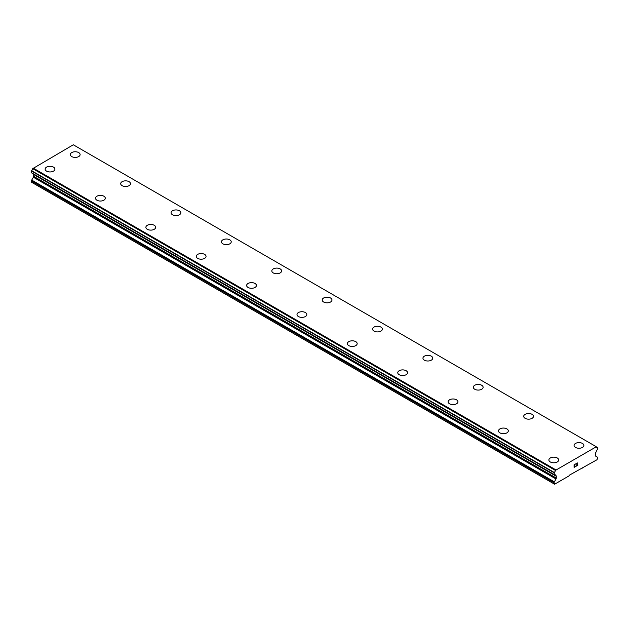 <?xml version="1.0" encoding="UTF-8"?>
<svg xmlns="http://www.w3.org/2000/svg" width="629" height="629" viewBox="0 0 629 629"><rect width="100%" height="100%" fill="white"/><g stroke="black" fill="none" stroke-linecap="round" stroke-linejoin="round"><path stroke-width="0.94" d="M70.314 154.585A4.898 2.831 180 0 1 73.341 151.966A4.898 2.831 180 0 1 78.68 152.58A4.898 2.831 180 0 1 80.111 154.585A4.898 2.831 180 0 1 77.092 157.195A4.898 2.831 180 0 1 71.753 156.582A4.898 2.831 180 0 1 70.314 154.585A4.898 2.831 180 0 1 73.341 151.974A4.898 2.831 180 0 1 78.68 152.588A4.898 2.831 180 0 1 80.111 154.585M120.689 183.668A4.898 2.831 180 0 1 123.716 181.058A4.898 2.831 180 0 1 129.055 181.671A4.898 2.831 180 0 1 130.486 183.668A4.898 2.831 180 0 1 127.467 186.278A4.898 2.831 180 0 1 122.128 185.665A4.898 2.831 180 0 1 120.689 183.668A4.898 2.831 180 0 1 123.716 181.058A4.898 2.831 180 0 1 129.055 181.671A4.898 2.831 180 0 1 130.486 183.668M171.064 212.751A4.898 2.831 180 0 1 174.091 210.141A4.898 2.831 180 0 1 179.43 210.754A4.898 2.831 180 0 1 180.861 212.751A4.898 2.831 180 0 1 177.842 215.362A4.898 2.831 180 0 1 172.503 214.748A4.898 2.831 180 0 1 171.064 212.751A4.898 2.831 180 0 1 174.091 210.149A4.898 2.831 180 0 1 179.43 210.762A4.898 2.831 180 0 1 180.861 212.751M221.447 241.835A4.898 2.831 180 0 1 224.467 239.224A4.898 2.831 180 0 1 229.805 239.838A4.898 2.831 180 0 1 231.236 241.843A4.898 2.831 180 0 1 228.217 244.445A4.898 2.831 180 0 1 222.878 243.832A4.898 2.831 180 0 1 221.447 241.835A4.898 2.831 180 0 1 224.474 239.232A4.898 2.831 180 0 1 229.805 239.846A4.898 2.831 180 0 1 231.236 241.835M271.822 270.926A4.898 2.831 180 0 1 274.849 268.316A4.898 2.831 180 0 1 280.18 268.929A4.898 2.831 180 0 1 281.619 270.926M280.18 268.921A4.898 2.831 180 0 1 281.619 270.918A4.898 2.831 180 0 1 278.592 273.529A4.898 2.831 180 0 1 273.253 272.923A4.898 2.831 180 0 1 271.822 270.918A4.898 2.831 180 0 1 274.842 268.308A4.898 2.831 180 0 1 280.18 268.921M330.555 298.012A4.898 2.831 180 0 1 331.994 300.009A4.898 2.831 180 0 1 328.967 302.62A4.898 2.831 180 0 1 323.628 302.006A4.898 2.831 180 0 1 322.197 300.002A4.898 2.831 180 0 1 325.224 297.399A4.898 2.831 180 0 1 330.555 298.012M322.197 300.002A4.898 2.831 180 0 1 325.217 297.391A4.898 2.831 180 0 1 330.555 298.004A4.898 2.831 180 0 1 331.994 300.002M372.572 329.085A4.898 2.831 180 0 1 375.599 326.475A4.898 2.831 180 0 1 380.93 327.088A4.898 2.831 180 0 1 382.369 329.093A4.898 2.831 180 0 1 379.342 331.703A4.898 2.831 180 0 1 374.003 331.09A4.898 2.831 180 0 1 372.572 329.085A4.898 2.831 180 0 1 375.599 326.482A4.898 2.831 180 0 1 380.93 327.096A4.898 2.831 180 0 1 382.369 329.085M422.947 358.176A4.898 2.831 180 0 1 425.975 355.558A4.898 2.831 180 0 1 431.313 356.171A4.898 2.831 180 0 1 432.744 358.176A4.898 2.831 180 0 1 429.717 360.787A4.898 2.831 180 0 1 424.386 360.173A4.898 2.831 180 0 1 422.947 358.176A4.898 2.831 180 0 1 425.975 355.566A4.898 2.831 180 0 1 431.313 356.179A4.898 2.831 180 0 1 432.744 358.176M473.322 387.26A4.898 2.831 180 0 1 476.35 384.641A4.898 2.831 180 0 1 481.688 385.255A4.898 2.831 180 0 1 483.119 387.26A4.898 2.831 180 0 1 480.1 389.87A4.898 2.831 180 0 1 474.761 389.257A4.898 2.831 180 0 1 473.322 387.26A4.898 2.831 180 0 1 476.35 384.649A4.898 2.831 180 0 1 481.688 385.262A4.898 2.831 180 0 1 483.119 387.26M523.698 416.343A4.898 2.831 180 0 1 526.725 413.733A4.898 2.831 180 0 1 532.063 414.338A4.898 2.831 180 0 1 533.494 416.343A4.898 2.831 180 0 1 530.475 418.953A4.898 2.831 180 0 1 525.136 418.34A4.898 2.831 180 0 1 523.698 416.343A4.898 2.831 180 0 1 526.725 413.733A4.898 2.831 180 0 1 532.063 414.346A4.898 2.831 180 0 1 533.494 416.343M574.073 445.426A4.898 2.831 180 0 1 577.1 442.816A4.898 2.831 180 0 1 582.438 443.429A4.898 2.831 180 0 1 583.869 445.426A4.898 2.831 180 0 1 580.85 448.037A4.898 2.831 180 0 1 575.511 447.423A4.898 2.831 180 0 1 574.073 445.426A4.898 2.831 180 0 1 577.1 442.816A4.898 2.831 180 0 1 582.438 443.437A4.898 2.831 180 0 1 583.869 445.426M45.131 169.122A4.898 2.831 180 0 1 48.15 166.512A4.898 2.831 180 0 1 53.489 167.125A4.898 2.831 180 0 1 54.927 169.13A4.898 2.831 180 0 1 51.9 171.741A4.898 2.831 180 0 1 46.562 171.127A4.898 2.831 180 0 1 45.131 169.122A4.898 2.831 180 0 1 48.158 166.52A4.898 2.831 180 0 1 53.489 167.133A4.898 2.831 180 0 1 54.927 169.122M95.506 198.206A4.898 2.831 180 0 1 98.525 195.595A4.898 2.831 180 0 1 103.864 196.209A4.898 2.831 180 0 1 105.302 198.214A4.898 2.831 180 0 1 102.275 200.824A4.898 2.831 180 0 1 96.937 200.211A4.898 2.831 180 0 1 95.506 198.206A4.898 2.831 180 0 1 98.533 195.603A4.898 2.831 180 0 1 103.864 196.217A4.898 2.831 180 0 1 105.302 198.206M145.881 227.297A4.898 2.831 180 0 1 148.9 224.679A4.898 2.831 180 0 1 154.239 225.292A4.898 2.831 180 0 1 155.678 227.297A4.898 2.831 180 0 1 152.65 229.907A4.898 2.831 180 0 1 147.312 229.294A4.898 2.831 180 0 1 145.881 227.297A4.898 2.831 180 0 1 148.908 224.687A4.898 2.831 180 0 1 154.239 225.3A4.898 2.831 180 0 1 155.678 227.297M196.256 256.38A4.898 2.831 180 0 1 199.283 253.762A4.898 2.831 180 0 1 204.614 254.375A4.898 2.831 180 0 1 206.053 256.38A4.898 2.831 180 0 1 203.025 258.991A4.898 2.831 180 0 1 197.687 258.377A4.898 2.831 180 0 1 196.256 256.38A4.898 2.831 180 0 1 199.283 253.77A4.898 2.831 180 0 1 204.614 254.383A4.898 2.831 180 0 1 206.053 256.38M254.997 283.467A4.898 2.831 180 0 1 256.428 285.464A4.898 2.831 180 0 1 253.401 288.074A4.898 2.831 180 0 1 248.07 287.461A4.898 2.831 180 0 1 246.631 285.464A4.898 2.831 180 0 1 249.658 282.853A4.898 2.831 180 0 1 254.997 283.467M246.631 285.464A4.898 2.831 180 0 1 249.658 282.846A4.898 2.831 180 0 1 254.997 283.459A4.898 2.831 180 0 1 256.428 285.464M297.006 314.547A4.898 2.831 180 0 1 300.033 311.937A4.898 2.831 180 0 1 305.372 312.55A4.898 2.831 180 0 1 306.803 314.547A4.898 2.831 180 0 1 303.783 317.158A4.898 2.831 180 0 1 298.445 316.544A4.898 2.831 180 0 1 297.006 314.547A4.898 2.831 180 0 1 300.033 311.937A4.898 2.831 180 0 1 305.372 312.55A4.898 2.831 180 0 1 306.803 314.547M347.381 343.631A4.898 2.831 180 0 1 350.408 341.02A4.898 2.831 180 0 1 355.747 341.633A4.898 2.831 180 0 1 357.178 343.631A4.898 2.831 180 0 1 354.158 346.241A4.898 2.831 180 0 1 348.82 345.628A4.898 2.831 180 0 1 347.381 343.631A4.898 2.831 180 0 1 350.408 341.028A4.898 2.831 180 0 1 355.747 341.641A4.898 2.831 180 0 1 357.178 343.631M397.764 372.714A4.898 2.831 180 0 1 400.783 370.104A4.898 2.831 180 0 1 406.122 370.717A4.898 2.831 180 0 1 407.553 372.722A4.898 2.831 180 0 1 404.533 375.324A4.898 2.831 180 0 1 399.195 374.711A4.898 2.831 180 0 1 397.764 372.714A4.898 2.831 180 0 1 400.783 370.111A4.898 2.831 180 0 1 406.122 370.725A4.898 2.831 180 0 1 407.553 372.714M448.139 401.797A4.898 2.831 180 0 1 451.158 399.187A4.898 2.831 180 0 1 456.497 399.8A4.898 2.831 180 0 1 457.936 401.805A4.898 2.831 180 0 1 454.909 404.416A4.898 2.831 180 0 1 449.57 403.802A4.898 2.831 180 0 1 448.139 401.797A4.898 2.831 180 0 1 451.166 399.195A4.898 2.831 180 0 1 456.497 399.808A4.898 2.831 180 0 1 457.936 401.797M498.514 430.889A4.898 2.831 180 0 1 501.541 428.278A4.898 2.831 180 0 1 506.872 428.892A4.898 2.831 180 0 1 508.311 430.889M506.872 428.884A4.898 2.831 180 0 1 508.311 430.881A4.898 2.831 180 0 1 505.284 433.499A4.898 2.831 180 0 1 499.945 432.886A4.898 2.831 180 0 1 498.514 430.881A4.898 2.831 180 0 1 501.533 428.27A4.898 2.831 180 0 1 506.872 428.884M557.247 457.975A4.898 2.831 180 0 1 558.686 459.972A4.898 2.831 180 0 1 555.659 462.582A4.898 2.831 180 0 1 550.32 461.969A4.898 2.831 180 0 1 548.889 459.964A4.898 2.831 180 0 1 551.916 457.362A4.898 2.831 180 0 1 557.247 457.975M548.889 459.964A4.898 2.831 180 0 1 551.908 457.354A4.898 2.831 180 0 1 557.247 457.967A4.898 2.831 180 0 1 558.686 459.964M574.222 464.815L574.222 465.892L574.222 464.807L575.425 464.116L574.222 464.807M574.222 465.892L574.875 465.515M574.222 466.073L574.222 467.158L574.222 466.073M574.222 467.158L575.425 466.466M574.073 467.426L575.425 466.639L574.073 467.426L574.073 464.721L575.425 463.935M576.368 464.076L577.619 462.936M577.288 464.43L576.557 465.814L577.28 464.422M576.557 465.814L577.839 465.075M576.235 466.175L577.839 465.248L576.227 466.183L577.571 463.479L577.265 463.062L576.628 463.542L577.461 463.054M556.012 478.984A1.337 0.771 -60 0 0 556.288 478.056L556.288 476.271A1.337 0.771 -60 0 0 556.012 475.673A1.337 0.771 -60 0 1 556.012 475.673L555.454 475.32A2.099 1.211 -60 0 0 555.03 474.604A2.099 1.211 -60 0 0 554.243 474.581L554.235 472.465A2.099 1.211 -60 0 0 555.376 470.406L596.276 446.787A2.099 1.211 -60 0 0 596.693 447.494A2.099 1.211 -60 0 0 597.416 447.534L597.408 449.664A2.099 1.211 -60 0 0 596.198 451.795L595.647 452.778A1.337 0.771 -60 0 0 595.364 453.706L595.364 455.498A1.337 0.771 -60 0 0 595.639 456.111L597.275 457.071A1.337 0.771 -60 0 1 597.55 457.692L597.047 459.713L569.457 475.131L569.088 475.854L554.605 484.22L554.102 482.773A1.337 0.771 -60 0 1 554.377 481.845L556.012 478.984L33.361 177.236L31.725 180.091A1.337 0.771 120 0 0 31.45 181.026L31.45 182.174L554.102 483.929M33.455 173.997A1.337 0.771 -60 0 1 33.636 174.516L33.636 176.309A1.337 0.771 -60 0 1 33.361 177.236M32.802 173.58L555.478 475.39M595.946 446.535L73.294 144.78L32.724 168.651A2.099 1.211 -60 0 1 31.584 170.718L31.505 172.826L554.102 474.502M582.564 468.078L582.124 467.819M555.706 469.769L33.054 168.014M555.376 470.406L32.724 168.651M556.288 476.271L33.636 174.516M597.416 447.534L596.3 446.897M555.423 470.264L32.771 168.517M554.235 472.465L31.584 170.718M554.102 472.741L31.45 170.994M554.102 474.463L31.45 172.716M555.454 475.32L554.188 474.588M556.288 478.056L33.636 176.309M554.377 481.845L31.725 180.091M554.102 482.773L31.45 181.026M597.495 447.541L596.284 446.842M554.149 474.581L31.505 172.826"/></g></svg>
